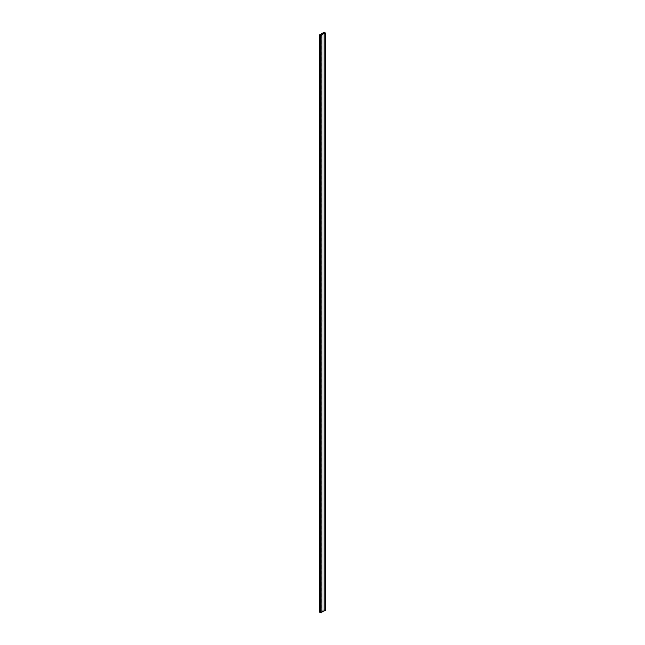 <?xml version="1.0" encoding="UTF-8"?>
<svg xmlns="http://www.w3.org/2000/svg" width="645" height="645" viewBox="0 0 645 645"><rect width="100%" height="100%" fill="white"/><g stroke="black" fill="none" stroke-linecap="round" stroke-linejoin="round"><path stroke-width="0.48" stroke-dasharray="3.23 2.42" d="M324.145 32.25L324.145 609.573L319.646 612.169M322.048 321.871L321.694 322.331L322.024 321.863M322.073 320.718L321.726 321.742L322.073 320.718M321.887 321.726L321.686 321.008L322.113 320.831L322 321.661L322.194 320.783L321.621 320.968L321.863 321.71M325.354 610.444A0.71 0.411 0 0 0 325.144 610.154L324.145 609.573M321.855 612.46A0.71 0.411 0 0 0 321.645 612.169L321.855 612.057M321.645 34.846L321.645 612.169M325.144 32.831L325.144 610.154"/><path stroke-width="0.97" d="M319.646 34.846L319.646 612.169L320.646 612.75A0.71 0.411 0 0 0 321.855 612.46L321.855 35.136A0.71 0.411 0 0 0 321.645 34.846L324.145 33.403A0.71 0.411 0 0 0 325.144 32.831L324.145 32.25L319.646 34.846L320.646 35.427A0.71 0.411 0 0 0 321.855 35.136M324.145 33.403L324.145 610.726A0.71 0.411 0 0 0 325.354 610.444L325.354 33.113M321.855 612.057L324.145 610.726M320.646 35.427L320.646 612.75"/></g></svg>
